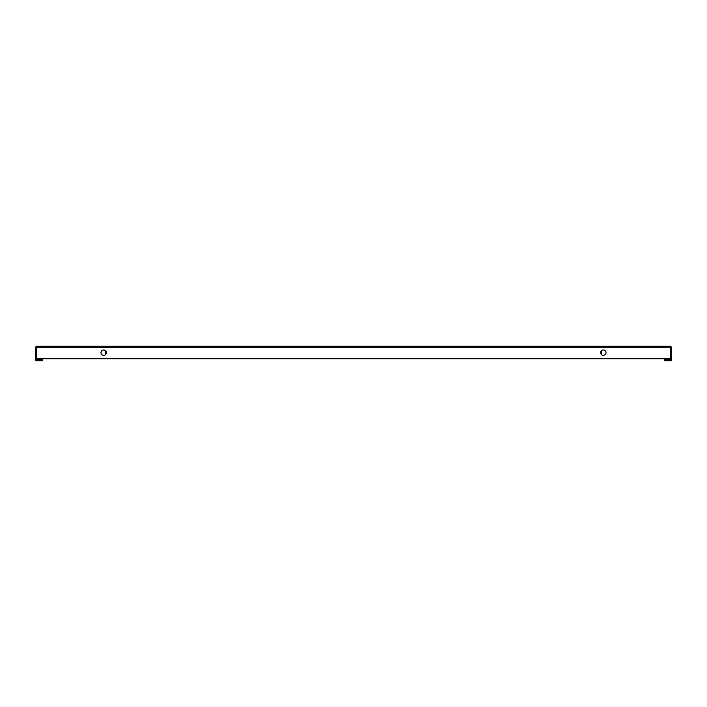 <?xml version="1.0" encoding="UTF-8"?>
<svg xmlns="http://www.w3.org/2000/svg" width="707" height="707" viewBox="0 0 707 707"><rect width="100%" height="100%" fill="white"/><g stroke="black" fill="none" stroke-linecap="round" stroke-linejoin="round"><path stroke-width="1.06" d="M105.299 354.808L105.299 350.504M601.701 354.808L601.701 350.504M670.643 347.349L670.643 359.713L664.253 359.722L664.253 360.729L670.634 360.729A1.016 1.016 0 0 0 671.65 359.713L671.65 347.349L670.572 347.278L36.428 347.287L36.428 346.271L670.572 346.271L670.572 358.714L36.428 358.714L36.428 347.287L36.357 359.713L42.747 359.722L42.747 360.729L36.366 360.729A1.016 1.016 0 0 1 35.35 359.713L35.35 347.349L36.357 347.349M36.428 346.271L35.35 347.349M671.65 347.349L670.572 346.271M603.31 349.965A2.687 2.687 0 0 0 600.623 352.66A2.687 2.687 0 0 0 603.31 355.347A2.687 2.687 0 0 0 606.005 352.66A2.687 2.687 0 0 0 603.31 349.965M103.69 355.347A2.687 2.687 0 0 1 100.995 352.66A2.687 2.687 0 0 1 103.69 349.965A2.687 2.687 0 0 1 106.377 352.66A2.687 2.687 0 0 1 103.69 355.347"/></g></svg>

